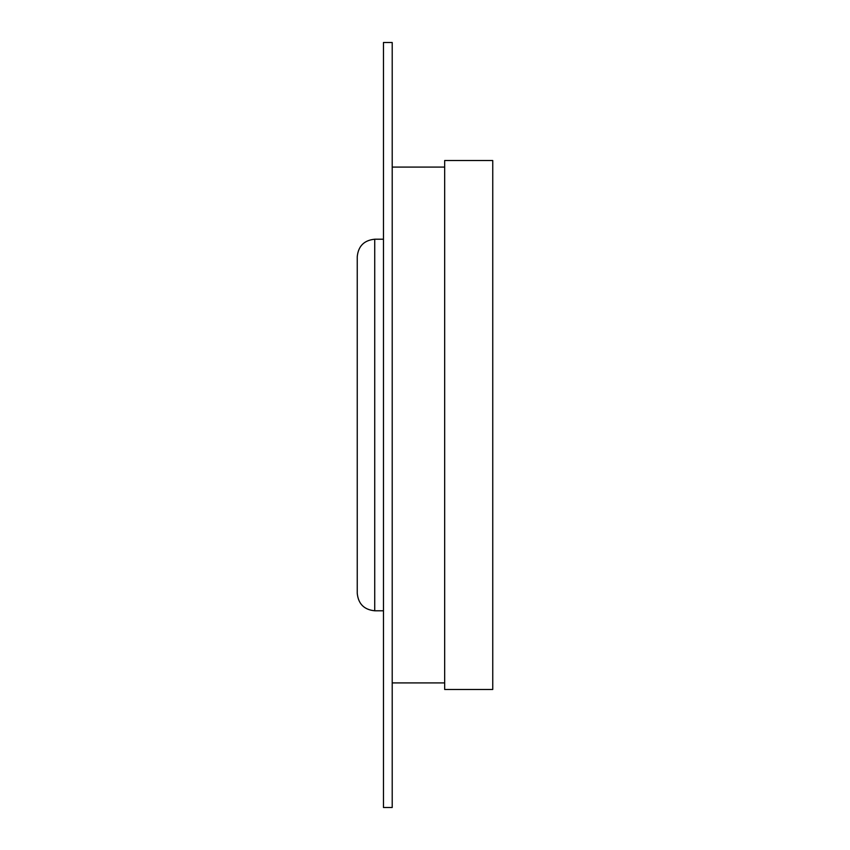 <?xml version="1.0" encoding="UTF-8"?>
<svg xmlns="http://www.w3.org/2000/svg" width="850" height="850" viewBox="0 0 850 850"><rect width="100%" height="100%" fill="white"/><g stroke="black" fill="none" stroke-linecap="round" stroke-linejoin="round"><path stroke-width="1.27" d="M383.467 42.5L383.467 807.5L392.211 807.5L392.211 42.5L383.467 42.5M444.667 167.089L392.211 167.089M444.667 682.911L392.211 682.911M444.667 160.533L444.667 689.467L492.756 689.467L492.756 160.533L444.667 160.533M383.467 239.211L374.733 239.211L374.733 610.789C364.129 609.726 358.296 603.904 357.244 593.3C358.296 603.904 364.129 609.726 374.733 610.789L383.467 610.789M357.244 593.3L357.244 256.7C358.296 246.096 364.129 240.274 374.733 239.211C364.129 240.274 358.296 246.096 357.244 256.7"/></g></svg>
